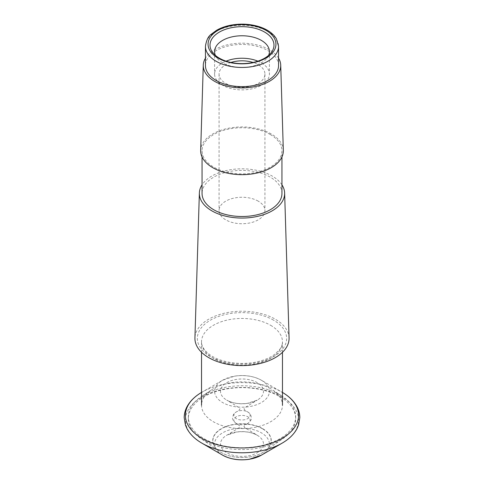 <?xml version="1.0" encoding="UTF-8"?>
<svg xmlns="http://www.w3.org/2000/svg" width="484" height="484" viewBox="0 0 484 484"><rect width="100%" height="100%" fill="white"/><g stroke="black" fill="none" stroke-linecap="round" stroke-linejoin="round"><path stroke-width="0.36" stroke-dasharray="2.42 1.81" d="M279.946 396.711A53.663 30.982 180 0 1 289.19 403.862A53.663 30.982 180 0 1 295.663 418.618A53.663 30.982 180 0 1 281.724 439.454A53.663 30.982 180 0 1 202.276 439.454A53.663 30.982 180 0 1 188.337 418.618A53.663 30.982 180 0 1 221.466 389.995A53.663 30.982 180 0 1 279.946 396.711M262.685 428.673A29.258 16.892 180 0 1 265.789 450.453A29.258 16.892 180 0 1 262.685 452.564A29.258 16.892 180 0 1 221.315 452.564A29.258 16.892 180 0 1 218.211 450.453A29.258 16.892 180 0 1 223.076 427.735A29.258 16.892 180 0 1 262.685 428.673M279.946 394.859A53.663 30.982 0 0 0 202.276 395.936A53.663 30.982 0 0 0 188.337 416.766A53.663 30.982 0 0 0 242 447.748A53.663 30.982 0 0 0 295.663 416.766A53.663 30.982 0 0 0 283.824 397.352A53.663 30.982 0 0 0 281.724 395.936A53.663 30.982 0 0 0 279.946 394.859M270.616 388.712A40.468 23.365 0 0 0 211.066 390.171A40.468 23.365 0 0 0 201.532 405.235A40.468 23.365 0 0 0 242 428.6A40.468 23.365 0 0 0 282.468 405.235A40.468 23.365 0 0 0 272.934 390.171A40.468 23.365 0 0 0 270.616 388.712M262.588 428.848A29.113 16.807 0 0 0 221.412 428.848A29.113 16.807 0 0 0 221.412 452.619L221.412 452.619A29.113 16.807 0 0 0 262.588 452.619A29.113 16.807 0 0 0 262.588 428.848M278.554 65.534A36.554 21.102 0 0 0 267.846 50.614A36.554 21.102 0 0 0 228.012 46.04A36.554 21.102 0 0 0 205.446 65.534M278.554 58.147A38.726 22.361 0 0 0 269.382 49.725A38.726 22.361 0 0 0 205.446 58.147M283.328 150.385A41.334 23.867 0 0 0 271.228 133.935A41.334 23.867 0 0 0 226.518 128.677A41.334 23.867 0 0 0 200.672 150.385M270.247 134.498A39.948 23.063 0 0 0 226.712 129.5A39.948 23.063 0 0 0 202.052 150.808A39.948 23.063 0 0 0 242 173.871A39.948 23.063 0 0 0 281.948 150.808A39.948 23.063 0 0 0 270.247 134.498M281.948 193.443A39.948 23.063 0 0 0 270.247 177.138A39.948 23.063 0 0 0 226.712 172.135A39.948 23.063 0 0 0 202.052 193.443M281.948 184.834A42.64 24.617 0 0 0 272.153 176.037A42.64 24.617 0 0 0 202.052 184.834M289.069 337.929A47.075 27.177 0 0 0 275.287 319.186A47.075 27.177 0 0 0 224.37 313.209A47.075 27.177 0 0 0 194.931 337.929M258.214 201.138A22.929 13.237 0 0 0 233.227 198.265A22.929 13.237 0 0 0 219.071 210.498A22.929 13.237 0 0 0 225.786 219.857A22.929 13.237 0 0 0 250.772 222.731A22.929 13.237 0 0 0 264.929 210.498A22.929 13.237 0 0 0 258.214 201.138M230.941 62.466A22.929 13.237 0 0 0 219.071 74.064A22.929 13.237 0 0 0 225.786 83.423A22.929 13.237 0 0 0 250.772 86.291A22.929 13.237 0 0 0 264.929 74.064A22.929 13.237 0 0 0 253.059 62.466M257.893 61.165A27.413 15.827 180 0 1 269.413 74.064A27.413 15.827 180 0 1 252.491 88.687A27.413 15.827 180 0 1 222.616 85.257A27.413 15.827 180 0 1 214.587 74.064A27.413 15.827 180 0 1 226.107 61.165M268.626 55.37A27.413 15.827 180 0 1 267.029 58.062A27.413 15.827 180 0 1 222.616 62.793A27.413 15.827 180 0 1 216.971 58.062A27.413 15.827 180 0 1 215.374 55.37M257.192 435.225A21.484 12.402 180 0 1 257.264 435.267A21.484 12.402 180 0 1 257.167 452.782A21.484 12.402 180 0 1 226.833 452.782A21.484 12.402 180 0 1 226.736 435.267A21.484 12.402 180 0 1 257.192 435.225L245.188 427.929C243.579 426.156 242.944 426.64 247.947 423.319A8.149 4.707 180 0 1 236.053 423.319A8.149 4.707 180 0 1 236.331 416.724A8.149 4.707 180 0 1 247.766 416.778A8.149 4.707 180 0 1 247.947 423.319C250.633 421.086 251.759 419.217 251.335 417.716C250.579 413.282 249.69 413.572 247.947 412.065A8.149 4.707 0 0 0 247.766 411.957A8.149 4.707 0 0 0 236.053 412.065A8.149 4.707 0 0 0 236.301 418.648A8.149 4.707 0 0 0 247.699 418.648A8.149 4.707 0 0 0 247.947 412.065C243.996 410.063 243.083 408.526 245.207 407.443L257.264 400.117A21.484 12.402 180 0 1 226.736 400.117A21.484 12.402 180 0 1 226.845 382.596A21.484 12.402 180 0 1 257.192 382.62A21.484 12.402 180 0 1 257.264 400.117L247.427 403.341C239.326 404.321 232.429 403.245 226.736 400.117L238.793 407.443C240.917 408.526 240.003 410.063 236.053 412.065C234.31 413.572 233.421 413.282 232.665 417.716C232.241 419.217 233.367 421.086 236.053 423.319C241.056 426.64 240.421 426.156 238.812 427.929L226.736 435.267L236.591 432.043C244.644 431.069 251.511 432.133 257.198 435.231M222.592 455.141A27.37 15.803 180 0 1 222.676 432.805A27.37 15.803 180 0 1 261.354 432.823A27.37 15.803 180 0 1 261.408 455.141M261.354 380.212A27.37 15.803 180 0 1 261.408 380.249A27.37 15.803 180 0 1 261.336 402.573A27.37 15.803 180 0 1 222.664 402.573A27.37 15.803 180 0 1 222.592 380.249A27.37 15.803 180 0 1 261.354 380.212L282.045 392.191A56.592 32.67 180 0 1 282.468 392.439L282.045 392.191A56.592 32.67 180 0 0 282.015 392.179A56.592 32.67 180 0 0 201.955 392.191L222.592 380.249L234.625 376.122C244.638 374.646 253.543 376.007 261.354 380.212M201.532 392.439A56.592 32.67 180 0 1 201.955 392.191L201.532 392.439M282.045 443.193A56.592 32.67 0 0 0 282.015 397.001A56.592 32.67 0 0 0 201.997 396.995A56.592 32.67 0 0 0 201.955 443.193M205.446 46.349A36.554 21.102 180 0 1 228.012 26.85A36.554 21.102 180 0 1 267.846 31.424A36.554 21.102 180 0 1 278.554 46.349M273.569 320.178A44.649 25.779 0 0 0 198.876 331.734A44.649 25.779 0 0 0 253.555 363.303A44.649 25.779 0 0 0 273.569 320.178M270.616 325.296A40.468 23.365 180 0 1 282.468 341.819A40.468 23.365 180 0 1 242 365.184A40.468 23.365 180 0 1 201.532 341.819A40.468 23.365 180 0 1 226.512 320.233A40.468 23.365 180 0 1 270.616 325.296M265.789 450.453L281.724 439.454M218.211 450.453L202.276 439.454M202.276 395.936L211.066 390.171M281.724 395.936L272.934 390.171M281.948 156.943L281.948 150.808M202.052 156.943L202.052 150.808M282.468 352.291L282.468 341.819C282.511 344.42 281.494 347.089 279.425 349.823L274.525 354.451C270.151 357.634 264.554 360.036 257.73 361.657C241.171 365.747 220.099 362.449 209.614 354.554C204.103 350.337 201.404 346.09 201.532 341.819L201.532 352.291M219.071 74.064L219.071 210.498M264.929 74.064L264.929 210.498M214.587 51.6L214.587 74.064M269.413 51.6L269.413 74.064M267.029 58.062L271.197 52.677M216.971 58.062L212.803 52.677M295.663 418.618L295.663 416.766M188.337 418.618L188.337 416.766"/><path stroke-width="0.73" d="M205.446 46.349L205.446 65.534A36.554 21.102 0 0 0 242 86.636A36.554 21.102 0 0 0 278.554 65.534L278.554 46.349A36.554 21.102 180 0 1 255.988 65.848A36.554 21.102 180 0 1 216.154 61.274A36.554 21.102 180 0 1 205.446 46.349C206.335 40.323 208.265 36.288 211.236 34.243L216.572 30.298C220.674 27.933 225.429 26.227 230.838 25.18C240.185 23.48 249.278 23.873 258.111 26.372C265.214 28.477 270.653 31.684 274.434 35.998L276.322 38.611L278.554 46.349M205.446 58.147A38.726 22.361 0 0 0 203.28 65.14A38.726 22.361 0 0 0 242 87.894A38.726 22.361 0 0 0 280.72 65.14A38.726 22.361 0 0 0 278.554 58.147M203.28 65.14L200.672 150.385A41.334 23.867 0 0 0 242 174.67A41.334 23.867 0 0 0 283.328 150.385L280.72 65.14M202.052 156.943L202.052 193.443A39.948 23.063 0 0 0 242 216.505A39.948 23.063 0 0 0 281.948 193.443L281.948 156.943M202.052 184.834A42.64 24.617 0 0 0 199.366 193.007A42.64 24.617 0 0 0 242 218.06A42.64 24.617 0 0 0 284.634 193.007A42.64 24.617 0 0 0 281.948 184.834M199.366 193.007L194.931 337.929A47.075 27.177 0 0 0 242 365.583A47.075 27.177 0 0 0 289.069 337.929L284.634 193.007M218 58.074A33.941 19.596 180 0 1 218 30.359A33.941 19.596 180 0 1 266 30.359A33.941 19.596 180 0 1 266 58.074A33.941 19.596 180 0 1 218 58.074M264.615 32.083A31.986 18.465 0 0 0 223.862 29.929A31.986 18.465 0 0 0 212.803 52.677A31.986 18.465 0 0 0 242 63.604A31.986 18.465 0 0 0 271.197 52.677A31.986 18.465 0 0 0 264.615 32.083M253.059 62.466A22.929 13.237 0 0 0 230.941 62.466M226.107 61.165A27.413 15.827 180 0 1 257.893 61.165M215.374 55.37A27.413 15.827 180 0 1 214.587 51.6A27.413 15.827 180 0 1 231.509 36.978A27.413 15.827 180 0 1 261.384 40.408A27.413 15.827 180 0 1 269.413 51.6A27.413 15.827 180 0 1 268.626 55.37M222.592 455.141C230.408 459.37 239.344 460.744 249.393 459.262L261.408 455.141A27.37 15.803 180 0 1 222.592 455.141L201.955 443.193A56.592 32.67 0 0 0 282.045 443.193C288.845 439.272 293.8 434.481 296.916 428.824L298.537 425.146L299.808 417.607C299.777 413.814 298.828 410.154 296.958 406.645C293.849 400.946 288.875 396.13 282.045 392.191M282.468 392.439A56.592 32.67 180 0 1 281.863 438.474A56.592 32.67 180 0 1 202.137 438.474A56.592 32.67 180 0 1 201.532 392.439M201.955 443.193C195.155 439.272 190.2 434.481 187.084 428.824L185.463 425.146L184.192 417.607C184.222 413.814 185.172 410.154 187.042 406.645C190.151 400.946 195.125 396.13 201.955 392.191M261.408 455.141L282.045 443.193M282.468 405.235L282.468 352.291M201.532 405.235L201.532 352.291"/></g></svg>
